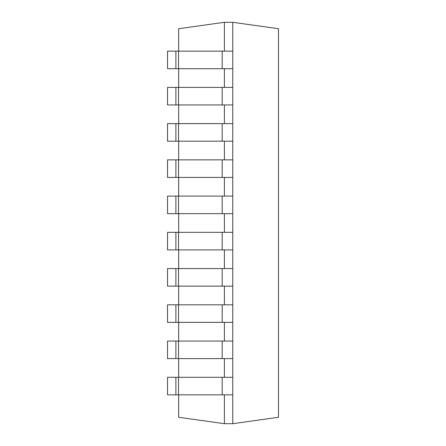 <?xml version="1.0" encoding="UTF-8"?>
<svg xmlns="http://www.w3.org/2000/svg" width="446" height="446" viewBox="0 0 446 446"><rect width="100%" height="100%" fill="white"/><g stroke="black" fill="none" stroke-linecap="round" stroke-linejoin="round"><path stroke-width="0.67" d="M232.756 22.3L232.756 423.7L278.471 417.278L278.471 28.722L232.756 22.3L224.394 22.3L224.394 51.151M224.394 68.712L224.394 87.388M224.394 104.949L224.394 123.626M224.394 141.187L224.394 159.863M224.394 177.424L224.394 196.101M224.394 213.662L224.394 232.338M224.394 249.899L224.394 268.576M224.394 286.137L224.394 304.813M224.394 322.374L224.394 341.051M224.394 358.612L224.394 377.288M224.394 394.849L224.394 423.7L232.756 423.7M178.679 394.849L178.679 417.278L224.394 423.7M178.679 51.151L178.679 28.722L224.394 22.3M178.679 377.288L178.679 358.612M178.679 341.051L178.679 322.374M178.679 304.813L178.679 286.137M178.679 268.576L178.679 249.899M178.679 232.338L178.679 213.662M178.679 196.101L178.679 177.424M178.679 159.863L178.679 141.187M178.679 123.626L178.679 104.949M178.679 87.388L178.679 68.712M232.756 394.849L167.529 394.849L167.529 377.288L175.891 377.288L175.891 394.849M232.756 377.288L175.891 377.288M232.756 358.612L167.529 358.612L167.529 341.051L175.891 341.051L175.891 358.612M232.756 341.051L175.891 341.051M232.756 322.374L167.529 322.374L167.529 304.813L175.891 304.813L175.891 322.374M232.756 304.813L175.891 304.813M232.756 286.137L167.529 286.137L167.529 268.576L175.891 268.576L175.891 286.137M232.756 268.576L175.891 268.576M232.756 249.899L167.529 249.899L167.529 232.338L175.891 232.338L175.891 249.899M232.756 232.338L175.891 232.338M232.756 213.662L167.529 213.662L167.529 196.101L175.891 196.101L175.891 213.662M232.756 196.101L175.891 196.101M232.756 177.424L167.529 177.424L167.529 159.863L175.891 159.863L175.891 177.424M232.756 159.863L175.891 159.863M232.756 141.187L167.529 141.187L167.529 123.626L175.891 123.626L175.891 141.187M232.756 123.626L175.891 123.626M232.756 104.949L167.529 104.949L167.529 87.388L175.891 87.388L175.891 104.949M232.756 87.388L175.891 87.388M232.756 68.712L167.529 68.712L167.529 51.151L175.891 51.151L175.891 68.712M232.756 51.151L175.891 51.151M222.192 377.288L222.192 394.849M178.534 377.288L178.534 394.849M222.192 341.051L222.192 358.612M178.534 341.051L178.534 358.612M222.192 304.813L222.192 322.374M178.534 304.813L178.534 322.374M222.192 268.576L222.192 286.137M178.534 268.576L178.534 286.137M222.192 232.338L222.192 249.899M178.534 232.338L178.534 249.899M222.192 196.101L222.192 213.662M178.534 196.101L178.534 213.662M222.192 159.863L222.192 177.424M178.534 159.863L178.534 177.424M222.192 123.626L222.192 141.187M178.534 123.626L178.534 141.187M222.192 87.388L222.192 104.949M178.534 87.388L178.534 104.949M222.192 51.151L222.192 68.712M178.534 51.151L178.534 68.712"/></g></svg>
